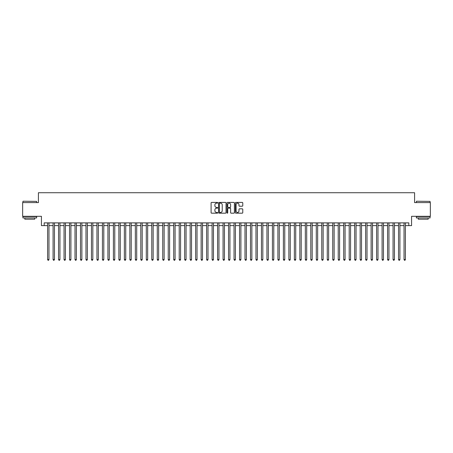 <?xml version="1.0" encoding="UTF-8"?>
<svg xmlns="http://www.w3.org/2000/svg" width="453" height="453" viewBox="0 0 453 453"><rect width="100%" height="100%" fill="white"/><g stroke="black" fill="none" stroke-linecap="round" stroke-linejoin="round"><path stroke-width="0.68" d="M217.729 202.797A0.379 0.379 0 0 0 217.349 202.417L211.63 202.417A0.538 0.538 0 0 0 211.092 202.955L211.092 212.644A0.538 0.538 0 0 0 211.63 213.182L217.349 213.182A0.379 0.379 0 0 0 217.729 212.808A0.379 0.379 0 0 0 217.349 212.429L216.608 212.429A1.721 1.721 0 0 1 214.886 210.707L214.886 209.898A1.721 1.721 0 0 1 216.608 208.176L217.349 208.176A0.379 0.379 0 0 0 217.729 207.802A0.379 0.379 0 0 0 217.349 207.423L216.608 207.423A1.721 1.721 0 0 1 214.886 205.702L214.886 204.892A1.721 1.721 0 0 1 216.608 203.171L217.349 203.171A0.379 0.379 0 0 0 217.729 202.797M242.23 206.211A0.538 0.538 0 0 0 242.768 205.673L242.768 202.955A0.538 0.538 0 0 0 242.23 202.417L235.877 202.417A0.538 0.538 0 0 0 235.339 202.955L235.339 212.644A0.538 0.538 0 0 0 235.877 213.182L242.23 213.182A0.538 0.538 0 0 0 242.768 212.644L242.768 209.36A0.538 0.538 0 0 0 242.23 208.822L239.512 208.822A0.538 0.538 0 0 0 238.974 209.36L238.974 210.99A1.438 1.438 0 0 1 237.536 212.429A1.438 1.438 0 0 1 236.092 210.99L236.092 204.614A1.438 1.438 0 0 1 237.536 203.171A1.438 1.438 0 0 1 238.974 204.614L238.974 205.673A0.538 0.538 0 0 0 239.512 206.211L242.23 206.211M44.173 225.622L44.173 222.882L408.827 222.882L408.827 225.622L411.567 225.622L411.567 216.302L430.35 216.302L430.35 202.593L414.586 202.593L414.586 192.723L38.414 192.723L38.414 202.593L22.65 202.593L22.65 216.302L41.433 216.302L41.433 225.622L47.599 225.622M226.03 202.955A0.538 0.538 0 0 0 225.492 202.417L219.139 202.417A0.538 0.538 0 0 0 218.601 202.955L218.601 212.644A0.538 0.538 0 0 0 219.139 213.182L225.492 213.182A0.538 0.538 0 0 0 226.03 212.644L226.03 202.955M227.508 202.417L233.861 202.417A0.538 0.538 0 0 1 234.399 202.955L234.399 212.644A0.538 0.538 0 0 1 233.861 213.182L231.143 213.182A0.538 0.538 0 0 1 230.605 212.644L230.605 208.714A0.538 0.538 0 0 0 230.067 208.176L228.261 208.176A0.538 0.538 0 0 0 227.723 208.714L227.723 212.808A0.379 0.379 0 0 1 227.349 213.182A0.379 0.379 0 0 1 226.97 212.808L226.97 202.955A0.538 0.538 0 0 1 227.508 202.417M48.969 225.622L53.086 225.622M54.456 225.622L58.567 225.622M59.938 225.622L64.049 225.622M65.419 225.622L69.535 225.622M70.906 225.622L75.017 225.622M76.387 225.622L80.504 225.622M81.874 225.622L85.985 225.622M87.355 225.622L91.466 225.622M92.837 225.622L96.953 225.622M98.324 225.622L102.435 225.622M103.805 225.622L107.922 225.622M109.292 225.622L113.403 225.622M114.773 225.622L118.884 225.622M120.255 225.622L124.371 225.622M125.741 225.622L129.852 225.622M131.223 225.622L135.334 225.622M136.71 225.622L140.821 225.622M142.191 225.622L146.302 225.622M147.672 225.622L151.789 225.622M153.159 225.622L157.27 225.622M158.641 225.622L162.752 225.622M164.128 225.622L168.239 225.622M169.609 225.622L173.72 225.622M175.09 225.622L179.207 225.622M180.577 225.622L184.688 225.622M186.058 225.622L190.169 225.622M191.54 225.622L195.656 225.622M197.027 225.622L201.138 225.622M202.508 225.622L206.625 225.622M207.995 225.622L212.106 225.622M213.476 225.622L217.587 225.622M218.958 225.622L223.074 225.622M224.445 225.622L228.555 225.622M229.926 225.622L234.042 225.622M235.413 225.622L239.524 225.622M240.894 225.622L245.005 225.622M246.375 225.622L250.492 225.622M251.862 225.622L255.973 225.622M257.344 225.622L261.46 225.622M262.831 225.622L266.942 225.622M268.312 225.622L272.423 225.622M273.793 225.622L277.91 225.622M279.28 225.622L283.391 225.622M284.761 225.622L288.872 225.622M290.248 225.622L294.359 225.622M295.73 225.622L299.841 225.622M301.211 225.622L305.328 225.622M306.698 225.622L310.809 225.622M312.179 225.622L316.29 225.622M317.666 225.622L321.777 225.622M323.148 225.622L327.259 225.622M328.629 225.622L332.745 225.622M334.116 225.622L338.227 225.622M339.597 225.622L343.708 225.622M345.078 225.622L349.195 225.622M350.565 225.622L354.676 225.622M356.047 225.622L360.163 225.622M361.534 225.622L365.645 225.622M367.015 225.622L371.126 225.622M372.496 225.622L376.613 225.622M377.983 225.622L382.094 225.622M383.465 225.622L387.581 225.622M388.951 225.622L393.062 225.622M394.433 225.622L398.544 225.622M399.914 225.622L404.031 225.622M405.401 225.622L408.827 225.622M219.733 203.171A0.379 0.379 0 0 0 219.354 203.55L219.354 212.055A0.379 0.379 0 0 0 219.733 212.429L220.515 212.429A1.721 1.721 0 0 0 222.236 210.707L222.236 204.892A1.721 1.721 0 0 0 220.515 203.171L219.733 203.171M230.605 204.637A1.438 1.438 0 0 0 229.167 203.199A1.438 1.438 0 0 0 227.723 204.637L227.723 206.885A0.538 0.538 0 0 0 228.261 207.423L230.067 207.423A0.538 0.538 0 0 0 230.605 206.885L230.605 204.637M48.969 222.882L48.969 259.563L47.599 259.563L47.599 222.882M48.969 259.563L48.562 260.277L48.012 260.277L47.599 259.563M23.086 201.223L36.631 201.387L23.086 201.223M29.779 217.944L22.922 217.944L22.922 216.574L36.631 216.574L36.631 217.944L29.779 217.944M34.711 217.944L34.711 219.207L24.841 219.207L24.841 217.944M416.534 201.223L430.078 201.387L416.534 201.223M423.221 217.944L416.369 217.944L416.369 216.574L430.078 216.574L430.078 217.944L423.221 217.944M428.159 217.944L428.159 219.207L418.289 219.207L418.289 217.944M54.456 222.882L54.456 259.563L53.086 259.563L53.086 222.882M54.456 259.563L54.043 260.277L53.494 260.277L53.086 259.563M59.938 222.882L59.938 259.563L58.567 259.563L58.567 222.882M59.938 259.563L59.524 260.277L58.981 260.277L58.567 259.563M65.419 222.882L65.419 259.563L64.049 259.563L64.049 222.882M65.419 259.563L65.011 260.277L64.462 260.277L64.049 259.563M70.906 222.882L70.906 259.563L69.535 259.563L69.535 222.882M70.906 259.563L70.492 260.277L69.943 260.277L69.535 259.563M76.387 222.882L76.387 259.563L75.017 259.563L75.017 222.882M76.387 259.563L75.979 260.277L75.43 260.277L75.017 259.563M81.874 222.882L81.874 259.563L80.504 259.563L80.504 222.882M81.874 259.563L81.461 260.277L80.911 260.277L80.504 259.563M87.355 222.882L87.355 259.563L85.985 259.563L85.985 222.882M87.355 259.563L86.942 260.277L86.398 260.277L85.985 259.563M92.837 222.882L92.837 259.563L91.466 259.563L91.466 222.882M92.837 259.563L92.429 260.277L91.88 260.277L91.466 259.563M98.324 222.882L98.324 259.563L96.953 259.563L96.953 222.882M98.324 259.563L97.91 260.277L97.361 260.277L96.953 259.563M103.805 222.882L103.805 259.563L102.435 259.563L102.435 222.882M103.805 259.563L103.397 260.277L102.848 260.277L102.435 259.563M109.292 222.882L109.292 259.563L107.922 259.563L107.922 222.882M109.292 259.563L108.879 260.277L108.329 260.277L107.922 259.563M114.773 222.882L114.773 259.563L113.403 259.563L113.403 222.882M114.773 259.563L114.36 260.277L113.816 260.277L113.403 259.563M120.255 222.882L120.255 259.563L118.884 259.563L118.884 222.882M120.255 259.563L119.847 260.277L119.298 260.277L118.884 259.563M125.741 222.882L125.741 259.563L124.371 259.563L124.371 222.882M125.741 259.563L125.328 260.277L124.779 260.277L124.371 259.563M131.223 222.882L131.223 259.563L129.852 259.563L129.852 222.882M131.223 259.563L130.815 260.277L130.266 260.277L129.852 259.563M136.71 222.882L136.71 259.563L135.334 259.563L135.334 222.882M136.71 259.563L136.296 260.277L135.747 260.277L135.334 259.563M142.191 222.882L142.191 259.563L140.821 259.563L140.821 222.882M142.191 259.563L141.778 260.277L141.228 260.277L140.821 259.563M147.672 222.882L147.672 259.563L146.302 259.563L146.302 222.882M147.672 259.563L147.265 260.277L146.715 260.277L146.302 259.563M153.159 222.882L153.159 259.563L151.789 259.563L151.789 222.882M153.159 259.563L152.746 260.277L152.197 260.277L151.789 259.563M158.641 222.882L158.641 259.563L157.27 259.563L157.27 222.882M158.641 259.563L158.233 260.277L157.684 260.277L157.27 259.563M164.128 222.882L164.128 259.563L162.752 259.563L162.752 222.882M164.128 259.563L163.714 260.277L163.165 260.277L162.752 259.563M169.609 222.882L169.609 259.563L168.239 259.563L168.239 222.882M169.609 259.563L169.196 260.277L168.646 260.277L168.239 259.563M175.09 222.882L175.09 259.563L173.72 259.563L173.72 222.882M175.09 259.563L174.682 260.277L174.133 260.277L173.72 259.563M180.577 222.882L180.577 259.563L179.207 259.563L179.207 222.882M180.577 259.563L180.164 260.277L179.614 260.277L179.207 259.563M186.058 222.882L186.058 259.563L184.688 259.563L184.688 222.882M186.058 259.563L185.645 260.277L185.101 260.277L184.688 259.563M191.54 222.882L191.54 259.563L190.169 259.563L190.169 222.882M191.54 259.563L191.132 260.277L190.583 260.277L190.169 259.563M197.027 222.882L197.027 259.563L195.656 259.563L195.656 222.882M197.027 259.563L196.613 260.277L196.064 260.277L195.656 259.563M202.508 222.882L202.508 259.563L201.138 259.563L201.138 222.882M202.508 259.563L202.1 260.277L201.551 260.277L201.138 259.563M207.995 222.882L207.995 259.563L206.625 259.563L206.625 222.882M207.995 259.563L207.582 260.277L207.032 260.277L206.625 259.563M213.476 222.882L213.476 259.563L212.106 259.563L212.106 222.882M213.476 259.563L213.063 260.277L212.519 260.277L212.106 259.563M218.958 222.882L218.958 259.563L217.587 259.563L217.587 222.882M218.958 259.563L218.55 260.277L218.001 260.277L217.587 259.563M224.445 222.882L224.445 259.563L223.074 259.563L223.074 222.882M224.445 259.563L224.031 260.277L223.482 260.277L223.074 259.563M229.926 222.882L229.926 259.563L228.555 259.563L228.555 222.882M229.926 259.563L229.518 260.277L228.969 260.277L228.555 259.563M235.413 222.882L235.413 259.563L234.042 259.563L234.042 222.882M235.413 259.563L234.999 260.277L234.45 260.277L234.042 259.563M240.894 222.882L240.894 259.563L239.524 259.563L239.524 222.882M240.894 259.563L240.481 260.277L239.937 260.277L239.524 259.563M246.375 222.882L246.375 259.563L245.005 259.563L245.005 222.882M246.375 259.563L245.968 260.277L245.418 260.277L245.005 259.563M251.862 222.882L251.862 259.563L250.492 259.563L250.492 222.882M251.862 259.563L251.449 260.277L250.9 260.277L250.492 259.563M257.344 222.882L257.344 259.563L255.973 259.563L255.973 222.882M257.344 259.563L256.936 260.277L256.387 260.277L255.973 259.563M262.831 222.882L262.831 259.563L261.46 259.563L261.46 222.882M262.831 259.563L262.417 260.277L261.868 260.277L261.46 259.563M268.312 222.882L268.312 259.563L266.942 259.563L266.942 222.882M268.312 259.563L267.899 260.277L267.355 260.277L266.942 259.563M273.793 222.882L273.793 259.563L272.423 259.563L272.423 222.882M273.793 259.563L273.386 260.277L272.836 260.277L272.423 259.563M279.28 222.882L279.28 259.563L277.91 259.563L277.91 222.882M279.28 259.563L278.867 260.277L278.318 260.277L277.91 259.563M284.761 222.882L284.761 259.563L283.391 259.563L283.391 222.882M284.761 259.563L284.354 260.277L283.805 260.277L283.391 259.563M290.248 222.882L290.248 259.563L288.872 259.563L288.872 222.882M290.248 259.563L289.835 260.277L289.286 260.277L288.872 259.563M295.73 222.882L295.73 259.563L294.359 259.563L294.359 222.882M295.73 259.563L295.316 260.277L294.767 260.277L294.359 259.563M301.211 222.882L301.211 259.563L299.841 259.563L299.841 222.882M301.211 259.563L300.803 260.277L300.254 260.277L299.841 259.563M306.698 222.882L306.698 259.563L305.328 259.563L305.328 222.882M306.698 259.563L306.285 260.277L305.735 260.277L305.328 259.563M312.179 222.882L312.179 259.563L310.809 259.563L310.809 222.882M312.179 259.563L311.772 260.277L311.222 260.277L310.809 259.563M317.666 222.882L317.666 259.563L316.29 259.563L316.29 222.882M317.666 259.563L317.253 260.277L316.704 260.277L316.29 259.563M323.148 222.882L323.148 259.563L321.777 259.563L321.777 222.882M323.148 259.563L322.734 260.277L322.185 260.277L321.777 259.563M328.629 222.882L328.629 259.563L327.259 259.563L327.259 222.882M328.629 259.563L328.221 260.277L327.672 260.277L327.259 259.563M334.116 222.882L334.116 259.563L332.745 259.563L332.745 222.882M334.116 259.563L333.702 260.277L333.153 260.277L332.745 259.563M339.597 222.882L339.597 259.563L338.227 259.563L338.227 222.882M339.597 259.563L339.184 260.277L338.64 260.277L338.227 259.563M345.078 222.882L345.078 259.563L343.708 259.563L343.708 222.882M345.078 259.563L344.671 260.277L344.121 260.277L343.708 259.563M350.565 222.882L350.565 259.563L349.195 259.563L349.195 222.882M350.565 259.563L350.152 260.277L349.603 260.277L349.195 259.563M356.047 222.882L356.047 259.563L354.676 259.563L354.676 222.882M356.047 259.563L355.639 260.277L355.09 260.277L354.676 259.563M361.534 222.882L361.534 259.563L360.163 259.563L360.163 222.882M361.534 259.563L361.12 260.277L360.571 260.277L360.163 259.563M367.015 222.882L367.015 259.563L365.645 259.563L365.645 222.882M367.015 259.563L366.602 260.277L366.058 260.277L365.645 259.563M372.496 222.882L372.496 259.563L371.126 259.563L371.126 222.882M372.496 259.563L372.089 260.277L371.539 260.277L371.126 259.563M377.983 222.882L377.983 259.563L376.613 259.563L376.613 222.882M377.983 259.563L377.57 260.277L377.021 260.277L376.613 259.563M383.465 222.882L383.465 259.563L382.094 259.563L382.094 222.882M383.465 259.563L383.057 260.277L382.508 260.277L382.094 259.563M388.951 222.882L388.951 259.563L387.581 259.563L387.581 222.882M388.951 259.563L388.538 260.277L387.989 260.277L387.581 259.563M394.433 222.882L394.433 259.563L393.062 259.563L393.062 222.882M394.433 259.563L394.019 260.277L393.476 260.277L393.062 259.563M399.914 222.882L399.914 259.563L398.544 259.563L398.544 222.882M399.914 259.563L399.506 260.277L398.957 260.277L398.544 259.563M405.401 222.882L405.401 259.563L404.031 259.563L404.031 222.882M405.401 259.563L404.988 260.277L404.438 260.277L404.031 259.563M22.922 202.593L22.922 201.387M36.631 202.593L36.631 201.387M416.369 202.593L416.369 201.387M430.078 202.593L430.078 201.387"/></g></svg>
